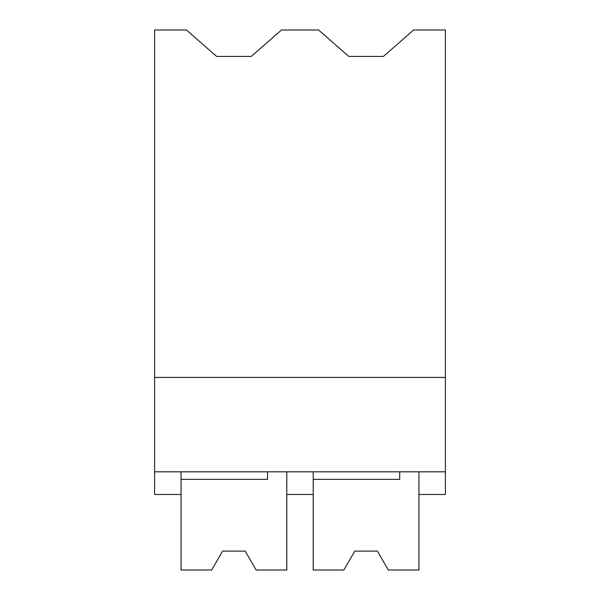 <?xml version="1.0" encoding="UTF-8"?>
<svg xmlns="http://www.w3.org/2000/svg" width="600" height="600" viewBox="0 0 600 600"><rect width="100%" height="100%" fill="white"/><g stroke="black" fill="none" stroke-linecap="round" stroke-linejoin="round"><path stroke-width="0.9" d="M154.613 377.415L154.613 30L186.428 30L216.638 56.43L251.265 56.43L281.475 30L318.593 30L348.803 56.43L383.43 56.43L413.64 30L445.388 30L445.388 377.415L154.613 377.415L154.613 471.817L445.388 471.817L445.388 377.415M181.05 471.817L181.05 494.475L154.613 494.475L154.613 471.817M313.215 471.817L313.215 494.475L286.785 494.475L286.785 471.817L286.785 570L256.147 570L245.243 551.123L222.585 551.123L211.688 570L181.05 570L181.05 479.37L267.525 479.37L267.525 471.817M399.69 471.817L399.69 479.37L313.215 479.37L313.215 570L343.853 570L354.757 551.123L377.415 551.123L388.312 570L418.95 570L418.95 471.817L418.95 494.475L445.388 494.475L445.388 471.817"/></g></svg>
